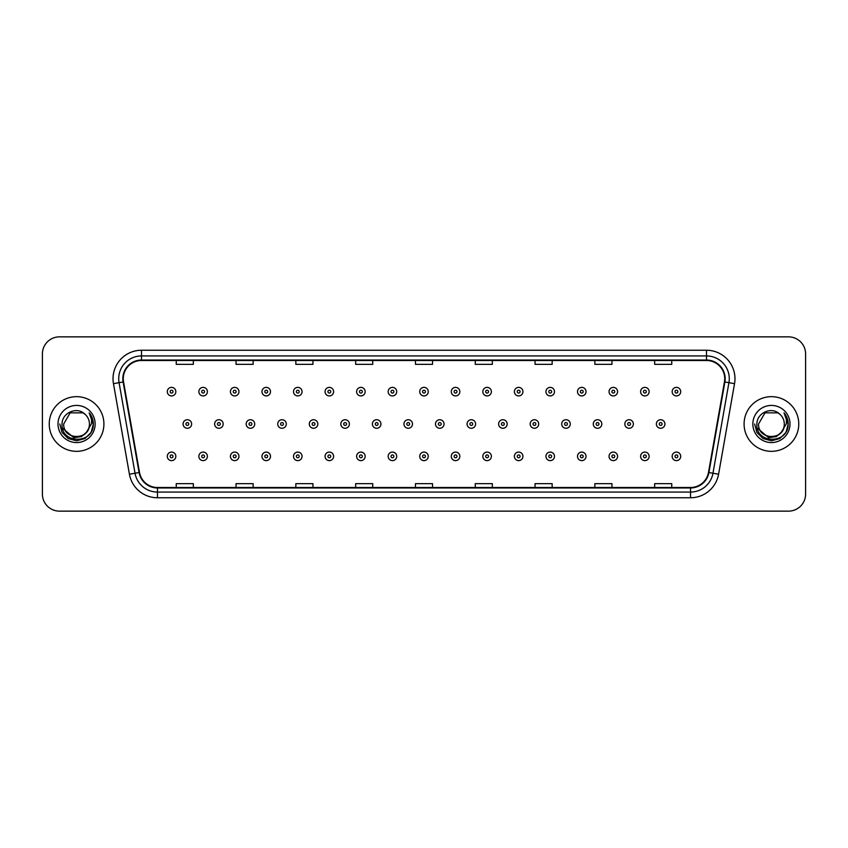 <?xml version="1.0" encoding="UTF-8"?>
<svg xmlns="http://www.w3.org/2000/svg" width="848" height="848" viewBox="0 0 848 848"><rect width="100%" height="100%" fill="white"/><g stroke="black" fill="none" stroke-linecap="round" stroke-linejoin="round"><path stroke-width="1.27" d="M49.237 424A27.337 27.337 0 0 0 76.574 451.337A27.337 27.337 0 0 0 103.912 424A27.337 27.337 0 0 0 76.574 396.663A27.337 27.337 0 0 0 49.237 424A27.337 27.337 0 0 0 76.574 451.337A27.337 27.337 0 0 0 103.912 424A27.337 27.337 0 0 0 76.574 396.663A27.337 27.337 0 0 0 49.237 424M744.088 424A27.337 27.337 0 0 0 771.426 451.337A27.337 27.337 0 0 0 798.763 424A27.337 27.337 0 0 0 771.426 396.663A27.337 27.337 0 0 0 744.088 424A27.337 27.337 0 0 0 771.426 451.337A27.337 27.337 0 0 0 798.763 424A27.337 27.337 0 0 0 771.426 396.663A27.337 27.337 0 0 0 744.088 424M123.278 378.717A18.221 18.221 0 0 1 141.499 360.495L706.501 360.495A18.221 18.221 0 0 1 724.446 381.886L708.483 472.442A18.221 18.221 0 0 1 690.526 487.505L157.474 487.505A18.221 18.221 0 0 1 139.517 472.442L123.554 381.886A18.221 18.221 0 0 1 123.278 378.717M122.822 378.717A18.677 18.677 0 0 0 123.108 381.96L139.072 472.527A18.677 18.677 0 0 0 157.474 487.96L690.526 487.96A18.677 18.677 0 0 0 708.928 472.527L724.892 381.96A18.677 18.677 0 0 0 706.501 360.04L141.499 360.04A18.677 18.677 0 0 0 122.822 378.717M113.462 383.667A28.482 28.482 0 0 1 141.499 350.245L706.501 350.245A28.482 28.482 0 0 1 734.538 383.667L718.574 474.223A28.482 28.482 0 0 1 690.526 497.755L157.474 497.755A28.482 28.482 0 0 1 129.426 474.223L113.462 383.667L119.07 382.681A22.779 22.779 0 0 1 141.499 355.937L706.501 355.937A22.779 22.779 0 0 1 728.93 382.681L712.967 473.237A22.779 22.779 0 0 1 690.526 492.063L157.474 492.063A22.779 22.779 0 0 1 135.033 473.237L119.07 382.681A22.779 22.779 0 0 1 118.72 378.717M805.6 353.945A17.087 17.087 0 0 0 788.513 336.857L59.487 336.857A17.087 17.087 0 0 0 42.4 353.945L42.4 494.055A17.087 17.087 0 0 0 59.487 511.143L788.513 511.143A17.087 17.087 0 0 0 805.6 494.055L805.6 353.945L805.6 494.055M415.456 360.495L415.456 364.354L432.544 364.354L432.544 360.495M355.651 360.495L355.651 364.354L372.738 364.354L372.738 360.495M295.846 360.495L295.846 364.354L312.933 364.354L312.933 360.495M236.051 360.495L236.051 364.354L253.139 364.354L253.139 360.495M176.246 360.495L176.246 364.354L193.333 364.354L193.333 360.495M475.262 360.495L475.262 364.354L492.349 364.354L492.349 360.495M535.067 360.495L535.067 364.354L552.154 364.354L552.154 360.495M594.861 360.495L594.861 364.354L611.949 364.354L611.949 360.495M654.667 360.495L654.667 364.354L671.754 364.354L671.754 360.495M432.544 487.505L432.544 483.646L415.456 483.646L415.456 487.505M372.738 487.505L372.738 483.646L355.651 483.646L355.651 487.505M312.933 487.505L312.933 483.646L295.846 483.646L295.846 487.505M253.139 487.505L253.139 483.646L236.051 483.646L236.051 487.505M193.333 487.505L193.333 483.646L176.246 483.646L176.246 487.505M492.349 487.505L492.349 483.646L475.262 483.646L475.262 487.505M552.154 487.505L552.154 483.646L535.067 483.646L535.067 487.505M611.949 487.505L611.949 483.646L594.861 483.646L594.861 487.505M671.754 487.505L671.754 483.646L654.667 483.646L654.667 487.505M42.4 353.945L42.4 494.055M788.513 336.857L59.487 336.857M59.487 511.143L788.513 511.143M175.843 391.649A4.272 4.272 0 0 1 171.572 395.921A4.272 4.272 0 0 1 167.3 391.649A4.272 4.272 0 0 1 171.572 387.377A4.272 4.272 0 0 1 175.843 391.649A4.272 4.272 0 0 0 171.572 387.377A4.272 4.272 0 0 0 167.3 391.649M183.083 424A4.272 4.272 0 0 1 187.355 419.728A4.272 4.272 0 0 1 191.627 424A4.272 4.272 0 0 1 187.355 428.272A4.272 4.272 0 0 1 183.083 424A4.272 4.272 0 0 0 187.355 428.272A4.272 4.272 0 0 0 191.627 424M167.3 456.351A4.272 4.272 0 0 1 171.572 452.079A4.272 4.272 0 0 1 175.843 456.351A4.272 4.272 0 0 1 171.572 460.623A4.272 4.272 0 0 1 167.3 456.351A4.272 4.272 0 0 0 171.572 460.623A4.272 4.272 0 0 0 175.843 456.351M207.4 391.649A4.272 4.272 0 0 1 203.128 395.921A4.272 4.272 0 0 1 198.856 391.649A4.272 4.272 0 0 1 203.128 387.377A4.272 4.272 0 0 1 207.4 391.649A4.272 4.272 0 0 0 203.128 387.377A4.272 4.272 0 0 0 198.856 391.649M238.956 391.649A4.272 4.272 0 0 1 234.684 395.921A4.272 4.272 0 0 1 230.412 391.649A4.272 4.272 0 0 1 234.684 387.377A4.272 4.272 0 0 1 238.956 391.649A4.272 4.272 0 0 0 234.684 387.377A4.272 4.272 0 0 0 230.412 391.649M270.501 391.649A4.272 4.272 0 0 1 266.23 395.921A4.272 4.272 0 0 1 261.958 391.649A4.272 4.272 0 0 1 266.23 387.377A4.272 4.272 0 0 1 270.501 391.649A4.272 4.272 0 0 0 266.23 387.377A4.272 4.272 0 0 0 261.958 391.649M302.058 391.649A4.272 4.272 0 0 1 297.786 395.921A4.272 4.272 0 0 1 293.514 391.649A4.272 4.272 0 0 1 297.786 387.377A4.272 4.272 0 0 1 302.058 391.649A4.272 4.272 0 0 0 297.786 387.377A4.272 4.272 0 0 0 293.514 391.649M214.629 424A4.272 4.272 0 0 1 218.901 419.728A4.272 4.272 0 0 1 223.172 424A4.272 4.272 0 0 1 218.901 428.272A4.272 4.272 0 0 1 214.629 424A4.272 4.272 0 0 0 218.901 428.272A4.272 4.272 0 0 0 223.172 424M246.185 424A4.272 4.272 0 0 1 250.457 419.728A4.272 4.272 0 0 1 254.729 424A4.272 4.272 0 0 1 250.457 428.272A4.272 4.272 0 0 1 246.185 424A4.272 4.272 0 0 0 250.457 428.272A4.272 4.272 0 0 0 254.729 424M277.741 424A4.272 4.272 0 0 1 282.013 419.728A4.272 4.272 0 0 1 286.285 424A4.272 4.272 0 0 1 282.013 428.272A4.272 4.272 0 0 1 277.741 424A4.272 4.272 0 0 0 282.013 428.272A4.272 4.272 0 0 0 286.285 424M89.453 424C90.238 440.61 62.911 440.61 63.695 424L70.14 412.849L83.009 412.849L85.012 414.269C77.104 405.991 61.893 412.817 62.042 424C60.59 443.875 92.814 444.394 93.333 424.965L93.365 424C93.312 419.781 91.913 416.071 89.146 412.87C91.245 416.326 91.987 420.036 91.372 424L86.443 432.268A12.879 12.879 0 0 0 89.453 424C90.238 440.61 62.911 440.61 63.695 424C62.911 440.61 90.238 440.61 89.453 424A12.879 12.879 0 0 0 85.012 414.269M86.443 432.268C79.606 441.511 63.028 435.596 63.695 424M87.259 431.579L81.45 436.614L73.829 437.674L62.434 428.176M58.003 424A18.571 18.571 0 0 0 76.574 442.571A18.571 18.571 0 0 0 95.146 424A18.571 18.571 0 0 0 76.574 405.429A18.571 18.571 0 0 0 58.003 424M89.146 412.87L93.354 424.488L92.57 418.912L93.354 424.488L92.57 418.912L93.354 424.488L89.273 413.018L93.354 424.488L89.273 413.018L93.365 424L91.118 432.395L84.97 438.543L76.574 440.79L68.179 438.543L62.031 432.395L59.784 424M89.273 413.018L93.354 424.498M784.305 424C785.089 440.61 757.762 440.61 758.547 424L764.991 412.849L777.86 412.849L779.863 414.269C771.956 405.991 756.745 412.817 756.893 424C755.441 443.875 787.665 444.394 788.195 424.965L788.216 424C788.174 419.781 786.764 416.071 783.997 412.87C786.107 416.326 786.838 420.036 786.223 424L781.294 432.268A12.879 12.879 0 0 0 784.305 424C785.089 440.61 757.762 440.61 758.547 424C757.762 440.61 785.089 440.61 784.305 424A12.879 12.879 0 0 0 779.863 414.269M781.294 432.268C774.457 441.511 757.879 435.596 758.547 424M782.11 431.579L776.302 436.614L768.68 437.674L757.296 428.176M752.854 424A18.571 18.571 0 0 0 771.426 442.571A18.571 18.571 0 0 0 789.997 424A18.571 18.571 0 0 0 771.426 405.429A18.571 18.571 0 0 0 752.854 424M783.997 412.87L788.205 424.488L787.432 418.912L788.216 424M754.635 424L756.882 432.395L763.03 438.543L771.426 440.79L779.821 438.543L785.969 432.395L788.216 424L784.124 413.018L788.205 424.488L784.252 413.156M784.124 413.018L788.205 424.498M333.614 391.649A4.272 4.272 0 0 1 329.342 395.921A4.272 4.272 0 0 1 325.07 391.649A4.272 4.272 0 0 1 329.342 387.377A4.272 4.272 0 0 1 333.614 391.649A4.272 4.272 0 0 0 329.342 387.377A4.272 4.272 0 0 0 325.07 391.649M365.17 391.649A4.272 4.272 0 0 1 360.898 395.921A4.272 4.272 0 0 1 356.626 391.649A4.272 4.272 0 0 1 360.898 387.377A4.272 4.272 0 0 1 365.17 391.649A4.272 4.272 0 0 0 360.898 387.377A4.272 4.272 0 0 0 356.626 391.649M396.716 391.649A4.272 4.272 0 0 1 392.444 395.921A4.272 4.272 0 0 1 388.172 391.649A4.272 4.272 0 0 1 392.444 387.377A4.272 4.272 0 0 1 396.716 391.649A4.272 4.272 0 0 0 392.444 387.377A4.272 4.272 0 0 0 388.172 391.649M309.297 424A4.272 4.272 0 0 1 313.559 419.728A4.272 4.272 0 0 1 317.83 424A4.272 4.272 0 0 1 313.559 428.272A4.272 4.272 0 0 1 309.297 424A4.272 4.272 0 0 0 313.559 428.272A4.272 4.272 0 0 0 317.83 424M340.843 424A4.272 4.272 0 0 1 345.115 419.728A4.272 4.272 0 0 1 349.387 424A4.272 4.272 0 0 1 345.115 428.272A4.272 4.272 0 0 1 340.843 424A4.272 4.272 0 0 0 345.115 428.272A4.272 4.272 0 0 0 349.387 424M372.399 424A4.272 4.272 0 0 1 376.671 419.728A4.272 4.272 0 0 1 380.943 424A4.272 4.272 0 0 1 376.671 428.272A4.272 4.272 0 0 1 372.399 424A4.272 4.272 0 0 0 376.671 428.272A4.272 4.272 0 0 0 380.943 424M428.272 391.649A4.272 4.272 0 0 1 424 395.921A4.272 4.272 0 0 1 419.728 391.649A4.272 4.272 0 0 1 424 387.377A4.272 4.272 0 0 1 428.272 391.649A4.272 4.272 0 0 0 424 387.377A4.272 4.272 0 0 0 419.728 391.649M459.828 391.649A4.272 4.272 0 0 1 455.556 395.921A4.272 4.272 0 0 1 451.284 391.649A4.272 4.272 0 0 1 455.556 387.377A4.272 4.272 0 0 1 459.828 391.649A4.272 4.272 0 0 0 455.556 387.377A4.272 4.272 0 0 0 451.284 391.649M491.374 391.649A4.272 4.272 0 0 1 487.102 395.921A4.272 4.272 0 0 1 482.83 391.649A4.272 4.272 0 0 1 487.102 387.377A4.272 4.272 0 0 1 491.374 391.649A4.272 4.272 0 0 0 487.102 387.377A4.272 4.272 0 0 0 482.83 391.649M522.93 391.649A4.272 4.272 0 0 1 518.658 395.921A4.272 4.272 0 0 1 514.386 391.649A4.272 4.272 0 0 1 518.658 387.377A4.272 4.272 0 0 1 522.93 391.649A4.272 4.272 0 0 0 518.658 387.377A4.272 4.272 0 0 0 514.386 391.649M554.486 391.649A4.272 4.272 0 0 1 550.214 395.921A4.272 4.272 0 0 1 545.942 391.649A4.272 4.272 0 0 1 550.214 387.377A4.272 4.272 0 0 1 554.486 391.649A4.272 4.272 0 0 0 550.214 387.377A4.272 4.272 0 0 0 545.942 391.649M403.955 424A4.272 4.272 0 0 1 408.227 419.728A4.272 4.272 0 0 1 412.499 424A4.272 4.272 0 0 1 408.227 428.272A4.272 4.272 0 0 1 403.955 424A4.272 4.272 0 0 0 408.227 428.272A4.272 4.272 0 0 0 412.499 424M435.501 424A4.272 4.272 0 0 1 439.773 419.728A4.272 4.272 0 0 1 444.045 424A4.272 4.272 0 0 1 439.773 428.272A4.272 4.272 0 0 1 435.501 424A4.272 4.272 0 0 0 439.773 428.272A4.272 4.272 0 0 0 444.045 424M467.057 424A4.272 4.272 0 0 1 471.329 419.728A4.272 4.272 0 0 1 475.601 424A4.272 4.272 0 0 1 471.329 428.272A4.272 4.272 0 0 1 467.057 424A4.272 4.272 0 0 0 471.329 428.272A4.272 4.272 0 0 0 475.601 424M498.613 424A4.272 4.272 0 0 1 502.885 419.728A4.272 4.272 0 0 1 507.157 424A4.272 4.272 0 0 1 502.885 428.272A4.272 4.272 0 0 1 498.613 424A4.272 4.272 0 0 0 502.885 428.272A4.272 4.272 0 0 0 507.157 424M530.17 424A4.272 4.272 0 0 1 534.441 419.728A4.272 4.272 0 0 1 538.703 424A4.272 4.272 0 0 1 534.441 428.272A4.272 4.272 0 0 1 530.17 424A4.272 4.272 0 0 0 534.441 428.272A4.272 4.272 0 0 0 538.703 424M586.042 391.649A4.272 4.272 0 0 1 581.77 395.921A4.272 4.272 0 0 1 577.499 391.649A4.272 4.272 0 0 1 581.77 387.377A4.272 4.272 0 0 1 586.042 391.649A4.272 4.272 0 0 0 581.77 387.377A4.272 4.272 0 0 0 577.499 391.649M617.588 391.649A4.272 4.272 0 0 1 613.316 395.921A4.272 4.272 0 0 1 609.044 391.649A4.272 4.272 0 0 1 613.316 387.377A4.272 4.272 0 0 1 617.588 391.649A4.272 4.272 0 0 0 613.316 387.377A4.272 4.272 0 0 0 609.044 391.649M649.144 391.649A4.272 4.272 0 0 1 644.872 395.921A4.272 4.272 0 0 1 640.6 391.649A4.272 4.272 0 0 1 644.872 387.377A4.272 4.272 0 0 1 649.144 391.649A4.272 4.272 0 0 0 644.872 387.377A4.272 4.272 0 0 0 640.6 391.649M680.7 391.649A4.272 4.272 0 0 1 676.428 395.921A4.272 4.272 0 0 1 672.157 391.649A4.272 4.272 0 0 1 676.428 387.377A4.272 4.272 0 0 1 680.7 391.649A4.272 4.272 0 0 0 676.428 387.377A4.272 4.272 0 0 0 672.157 391.649M561.715 424A4.272 4.272 0 0 1 565.987 419.728A4.272 4.272 0 0 1 570.259 424A4.272 4.272 0 0 1 565.987 428.272A4.272 4.272 0 0 1 561.715 424A4.272 4.272 0 0 0 565.987 428.272A4.272 4.272 0 0 0 570.259 424M593.271 424A4.272 4.272 0 0 1 597.543 419.728A4.272 4.272 0 0 1 601.815 424A4.272 4.272 0 0 1 597.543 428.272A4.272 4.272 0 0 1 593.271 424A4.272 4.272 0 0 0 597.543 428.272A4.272 4.272 0 0 0 601.815 424M624.828 424A4.272 4.272 0 0 1 629.099 419.728A4.272 4.272 0 0 1 633.371 424A4.272 4.272 0 0 1 629.099 428.272A4.272 4.272 0 0 1 624.828 424A4.272 4.272 0 0 0 629.099 428.272A4.272 4.272 0 0 0 633.371 424M656.373 424A4.272 4.272 0 0 1 660.645 419.728A4.272 4.272 0 0 1 664.917 424A4.272 4.272 0 0 1 660.645 428.272A4.272 4.272 0 0 1 656.373 424A4.272 4.272 0 0 0 660.645 428.272A4.272 4.272 0 0 0 664.917 424M198.856 456.351A4.272 4.272 0 0 1 203.128 452.079A4.272 4.272 0 0 1 207.4 456.351A4.272 4.272 0 0 1 203.128 460.623A4.272 4.272 0 0 1 198.856 456.351A4.272 4.272 0 0 0 203.128 460.623A4.272 4.272 0 0 0 207.4 456.351M230.412 456.351A4.272 4.272 0 0 1 234.684 452.079A4.272 4.272 0 0 1 238.956 456.351A4.272 4.272 0 0 1 234.684 460.623A4.272 4.272 0 0 1 230.412 456.351A4.272 4.272 0 0 0 234.684 460.623A4.272 4.272 0 0 0 238.956 456.351M261.958 456.351A4.272 4.272 0 0 1 266.23 452.079A4.272 4.272 0 0 1 270.501 456.351A4.272 4.272 0 0 1 266.23 460.623A4.272 4.272 0 0 1 261.958 456.351A4.272 4.272 0 0 0 266.23 460.623A4.272 4.272 0 0 0 270.501 456.351M293.514 456.351A4.272 4.272 0 0 1 297.786 452.079A4.272 4.272 0 0 1 302.058 456.351A4.272 4.272 0 0 1 297.786 460.623A4.272 4.272 0 0 1 293.514 456.351A4.272 4.272 0 0 0 297.786 460.623A4.272 4.272 0 0 0 302.058 456.351M325.07 456.351A4.272 4.272 0 0 1 329.342 452.079A4.272 4.272 0 0 1 333.614 456.351A4.272 4.272 0 0 1 329.342 460.623A4.272 4.272 0 0 1 325.07 456.351A4.272 4.272 0 0 0 329.342 460.623A4.272 4.272 0 0 0 333.614 456.351M356.626 456.351A4.272 4.272 0 0 1 360.898 452.079A4.272 4.272 0 0 1 365.17 456.351A4.272 4.272 0 0 1 360.898 460.623A4.272 4.272 0 0 1 356.626 456.351A4.272 4.272 0 0 0 360.898 460.623A4.272 4.272 0 0 0 365.17 456.351M388.172 456.351A4.272 4.272 0 0 1 392.444 452.079A4.272 4.272 0 0 1 396.716 456.351A4.272 4.272 0 0 1 392.444 460.623A4.272 4.272 0 0 1 388.172 456.351A4.272 4.272 0 0 0 392.444 460.623A4.272 4.272 0 0 0 396.716 456.351M419.728 456.351A4.272 4.272 0 0 1 424 452.079A4.272 4.272 0 0 1 428.272 456.351A4.272 4.272 0 0 1 424 460.623A4.272 4.272 0 0 1 419.728 456.351A4.272 4.272 0 0 0 424 460.623A4.272 4.272 0 0 0 428.272 456.351M451.284 456.351A4.272 4.272 0 0 1 455.556 452.079A4.272 4.272 0 0 1 459.828 456.351A4.272 4.272 0 0 1 455.556 460.623A4.272 4.272 0 0 1 451.284 456.351A4.272 4.272 0 0 0 455.556 460.623A4.272 4.272 0 0 0 459.828 456.351M482.83 456.351A4.272 4.272 0 0 1 487.102 452.079A4.272 4.272 0 0 1 491.374 456.351A4.272 4.272 0 0 1 487.102 460.623A4.272 4.272 0 0 1 482.83 456.351A4.272 4.272 0 0 0 487.102 460.623A4.272 4.272 0 0 0 491.374 456.351M514.386 456.351A4.272 4.272 0 0 1 518.658 452.079A4.272 4.272 0 0 1 522.93 456.351A4.272 4.272 0 0 1 518.658 460.623A4.272 4.272 0 0 1 514.386 456.351A4.272 4.272 0 0 0 518.658 460.623A4.272 4.272 0 0 0 522.93 456.351M545.942 456.351A4.272 4.272 0 0 1 550.214 452.079A4.272 4.272 0 0 1 554.486 456.351A4.272 4.272 0 0 1 550.214 460.623A4.272 4.272 0 0 1 545.942 456.351A4.272 4.272 0 0 0 550.214 460.623A4.272 4.272 0 0 0 554.486 456.351M577.499 456.351A4.272 4.272 0 0 1 581.77 452.079A4.272 4.272 0 0 1 586.042 456.351A4.272 4.272 0 0 1 581.77 460.623A4.272 4.272 0 0 1 577.499 456.351A4.272 4.272 0 0 0 581.77 460.623A4.272 4.272 0 0 0 586.042 456.351M609.044 456.351A4.272 4.272 0 0 1 613.316 452.079A4.272 4.272 0 0 1 617.588 456.351A4.272 4.272 0 0 1 613.316 460.623A4.272 4.272 0 0 1 609.044 456.351A4.272 4.272 0 0 0 613.316 460.623A4.272 4.272 0 0 0 617.588 456.351M640.6 456.351A4.272 4.272 0 0 1 644.872 452.079A4.272 4.272 0 0 1 649.144 456.351A4.272 4.272 0 0 1 644.872 460.623A4.272 4.272 0 0 1 640.6 456.351A4.272 4.272 0 0 0 644.872 460.623A4.272 4.272 0 0 0 649.144 456.351M672.157 456.351A4.272 4.272 0 0 1 676.428 452.079A4.272 4.272 0 0 1 680.7 456.351A4.272 4.272 0 0 1 676.428 460.623A4.272 4.272 0 0 1 672.157 456.351A4.272 4.272 0 0 0 676.428 460.623A4.272 4.272 0 0 0 680.7 456.351M706.501 350.245L706.501 360.04M119.07 382.681L123.108 381.96M157.474 497.755L157.474 487.96M690.526 487.96L690.526 497.755M708.928 472.527L718.574 474.223M129.426 474.223L139.072 472.527M724.892 381.96L734.538 383.667M141.499 350.245L141.499 360.04M170.151 391.649A1.42 1.42 0 0 0 171.572 393.069A1.42 1.42 0 0 0 173.003 391.649A1.42 1.42 0 0 0 171.572 390.228A1.42 1.42 0 0 0 170.151 391.649M188.775 424A1.42 1.42 0 0 0 187.355 422.58A1.42 1.42 0 0 0 185.924 424A1.42 1.42 0 0 0 187.355 425.42A1.42 1.42 0 0 0 188.775 424M173.003 456.351A1.42 1.42 0 0 0 171.572 454.931A1.42 1.42 0 0 0 170.151 456.351A1.42 1.42 0 0 0 171.572 457.772A1.42 1.42 0 0 0 173.003 456.351M201.707 391.649A1.42 1.42 0 0 0 203.128 393.069A1.42 1.42 0 0 0 204.548 391.649A1.42 1.42 0 0 0 203.128 390.228A1.42 1.42 0 0 0 201.707 391.649M233.253 391.649A1.42 1.42 0 0 0 234.684 393.069A1.42 1.42 0 0 0 236.104 391.649A1.42 1.42 0 0 0 234.684 390.228A1.42 1.42 0 0 0 233.253 391.649M264.809 391.649A1.42 1.42 0 0 0 266.23 393.069A1.42 1.42 0 0 0 267.661 391.649A1.42 1.42 0 0 0 266.23 390.228A1.42 1.42 0 0 0 264.809 391.649M296.365 391.649A1.42 1.42 0 0 0 297.786 393.069A1.42 1.42 0 0 0 299.206 391.649A1.42 1.42 0 0 0 297.786 390.228A1.42 1.42 0 0 0 296.365 391.649M220.332 424A1.42 1.42 0 0 0 218.901 422.58A1.42 1.42 0 0 0 217.48 424A1.42 1.42 0 0 0 218.901 425.42A1.42 1.42 0 0 0 220.332 424M251.877 424A1.42 1.42 0 0 0 250.457 422.58A1.42 1.42 0 0 0 249.036 424A1.42 1.42 0 0 0 250.457 425.42A1.42 1.42 0 0 0 251.877 424M283.433 424A1.42 1.42 0 0 0 282.013 422.58A1.42 1.42 0 0 0 280.582 424A1.42 1.42 0 0 0 282.013 425.42A1.42 1.42 0 0 0 283.433 424M327.922 391.649A1.42 1.42 0 0 0 329.342 393.069A1.42 1.42 0 0 0 330.762 391.649A1.42 1.42 0 0 0 329.342 390.228A1.42 1.42 0 0 0 327.922 391.649M359.467 391.649A1.42 1.42 0 0 0 360.898 393.069A1.42 1.42 0 0 0 362.319 391.649A1.42 1.42 0 0 0 360.898 390.228A1.42 1.42 0 0 0 359.467 391.649M391.023 391.649A1.42 1.42 0 0 0 392.444 393.069A1.42 1.42 0 0 0 393.875 391.649A1.42 1.42 0 0 0 392.444 390.228A1.42 1.42 0 0 0 391.023 391.649M314.99 424A1.42 1.42 0 0 0 313.559 422.58A1.42 1.42 0 0 0 312.138 424A1.42 1.42 0 0 0 313.559 425.42A1.42 1.42 0 0 0 314.99 424M346.546 424A1.42 1.42 0 0 0 345.115 422.58A1.42 1.42 0 0 0 343.694 424A1.42 1.42 0 0 0 345.115 425.42A1.42 1.42 0 0 0 346.546 424M378.091 424A1.42 1.42 0 0 0 376.671 422.58A1.42 1.42 0 0 0 375.251 424A1.42 1.42 0 0 0 376.671 425.42A1.42 1.42 0 0 0 378.091 424M422.58 391.649A1.42 1.42 0 0 0 424 393.069A1.42 1.42 0 0 0 425.42 391.649A1.42 1.42 0 0 0 424 390.228A1.42 1.42 0 0 0 422.58 391.649M454.125 391.649A1.42 1.42 0 0 0 455.556 393.069A1.42 1.42 0 0 0 456.977 391.649A1.42 1.42 0 0 0 455.556 390.228A1.42 1.42 0 0 0 454.125 391.649M485.681 391.649A1.42 1.42 0 0 0 487.102 393.069A1.42 1.42 0 0 0 488.533 391.649A1.42 1.42 0 0 0 487.102 390.228A1.42 1.42 0 0 0 485.681 391.649M517.238 391.649A1.42 1.42 0 0 0 518.658 393.069A1.42 1.42 0 0 0 520.078 391.649A1.42 1.42 0 0 0 518.658 390.228A1.42 1.42 0 0 0 517.238 391.649M548.794 391.649A1.42 1.42 0 0 0 550.214 393.069A1.42 1.42 0 0 0 551.635 391.649A1.42 1.42 0 0 0 550.214 390.228A1.42 1.42 0 0 0 548.794 391.649M409.648 424A1.42 1.42 0 0 0 408.227 422.58A1.42 1.42 0 0 0 406.796 424A1.42 1.42 0 0 0 408.227 425.42A1.42 1.42 0 0 0 409.648 424M441.204 424A1.42 1.42 0 0 0 439.773 422.58A1.42 1.42 0 0 0 438.352 424A1.42 1.42 0 0 0 439.773 425.42A1.42 1.42 0 0 0 441.204 424M472.749 424A1.42 1.42 0 0 0 471.329 422.58A1.42 1.42 0 0 0 469.909 424A1.42 1.42 0 0 0 471.329 425.42A1.42 1.42 0 0 0 472.749 424M504.306 424A1.42 1.42 0 0 0 502.885 422.58A1.42 1.42 0 0 0 501.454 424A1.42 1.42 0 0 0 502.885 425.42A1.42 1.42 0 0 0 504.306 424M535.862 424A1.42 1.42 0 0 0 534.441 422.58A1.42 1.42 0 0 0 533.01 424A1.42 1.42 0 0 0 534.441 425.42A1.42 1.42 0 0 0 535.862 424M580.339 391.649A1.42 1.42 0 0 0 581.77 393.069A1.42 1.42 0 0 0 583.191 391.649A1.42 1.42 0 0 0 581.77 390.228A1.42 1.42 0 0 0 580.339 391.649M611.896 391.649A1.42 1.42 0 0 0 613.316 393.069A1.42 1.42 0 0 0 614.747 391.649A1.42 1.42 0 0 0 613.316 390.228A1.42 1.42 0 0 0 611.896 391.649M643.452 391.649A1.42 1.42 0 0 0 644.872 393.069A1.42 1.42 0 0 0 646.293 391.649A1.42 1.42 0 0 0 644.872 390.228A1.42 1.42 0 0 0 643.452 391.649M674.997 391.649A1.42 1.42 0 0 0 676.428 393.069A1.42 1.42 0 0 0 677.849 391.649A1.42 1.42 0 0 0 676.428 390.228A1.42 1.42 0 0 0 674.997 391.649M567.418 424A1.42 1.42 0 0 0 565.987 422.58A1.42 1.42 0 0 0 564.567 424A1.42 1.42 0 0 0 565.987 425.42A1.42 1.42 0 0 0 567.418 424M598.964 424A1.42 1.42 0 0 0 597.543 422.58A1.42 1.42 0 0 0 596.123 424A1.42 1.42 0 0 0 597.543 425.42A1.42 1.42 0 0 0 598.964 424M630.52 424A1.42 1.42 0 0 0 629.099 422.58A1.42 1.42 0 0 0 627.668 424A1.42 1.42 0 0 0 629.099 425.42A1.42 1.42 0 0 0 630.52 424M662.076 424A1.42 1.42 0 0 0 660.645 422.58A1.42 1.42 0 0 0 659.225 424A1.42 1.42 0 0 0 660.645 425.42A1.42 1.42 0 0 0 662.076 424M204.548 456.351A1.42 1.42 0 0 0 203.128 454.931A1.42 1.42 0 0 0 201.707 456.351A1.42 1.42 0 0 0 203.128 457.772A1.42 1.42 0 0 0 204.548 456.351M236.104 456.351A1.42 1.42 0 0 0 234.684 454.931A1.42 1.42 0 0 0 233.253 456.351A1.42 1.42 0 0 0 234.684 457.772A1.42 1.42 0 0 0 236.104 456.351M267.661 456.351A1.42 1.42 0 0 0 266.23 454.931A1.42 1.42 0 0 0 264.809 456.351A1.42 1.42 0 0 0 266.23 457.772A1.42 1.42 0 0 0 267.661 456.351M299.206 456.351A1.42 1.42 0 0 0 297.786 454.931A1.42 1.42 0 0 0 296.365 456.351A1.42 1.42 0 0 0 297.786 457.772A1.42 1.42 0 0 0 299.206 456.351M330.762 456.351A1.42 1.42 0 0 0 329.342 454.931A1.42 1.42 0 0 0 327.922 456.351A1.42 1.42 0 0 0 329.342 457.772A1.42 1.42 0 0 0 330.762 456.351M362.319 456.351A1.42 1.42 0 0 0 360.898 454.931A1.42 1.42 0 0 0 359.467 456.351A1.42 1.42 0 0 0 360.898 457.772A1.42 1.42 0 0 0 362.319 456.351M393.875 456.351A1.42 1.42 0 0 0 392.444 454.931A1.42 1.42 0 0 0 391.023 456.351A1.42 1.42 0 0 0 392.444 457.772A1.42 1.42 0 0 0 393.875 456.351M425.42 456.351A1.42 1.42 0 0 0 424 454.931A1.42 1.42 0 0 0 422.58 456.351A1.42 1.42 0 0 0 424 457.772A1.42 1.42 0 0 0 425.42 456.351M456.977 456.351A1.42 1.42 0 0 0 455.556 454.931A1.42 1.42 0 0 0 454.125 456.351A1.42 1.42 0 0 0 455.556 457.772A1.42 1.42 0 0 0 456.977 456.351M488.533 456.351A1.42 1.42 0 0 0 487.102 454.931A1.42 1.42 0 0 0 485.681 456.351A1.42 1.42 0 0 0 487.102 457.772A1.42 1.42 0 0 0 488.533 456.351M520.078 456.351A1.42 1.42 0 0 0 518.658 454.931A1.42 1.42 0 0 0 517.238 456.351A1.42 1.42 0 0 0 518.658 457.772A1.42 1.42 0 0 0 520.078 456.351M551.635 456.351A1.42 1.42 0 0 0 550.214 454.931A1.42 1.42 0 0 0 548.794 456.351A1.42 1.42 0 0 0 550.214 457.772A1.42 1.42 0 0 0 551.635 456.351M583.191 456.351A1.42 1.42 0 0 0 581.77 454.931A1.42 1.42 0 0 0 580.339 456.351A1.42 1.42 0 0 0 581.77 457.772A1.42 1.42 0 0 0 583.191 456.351M614.747 456.351A1.42 1.42 0 0 0 613.316 454.931A1.42 1.42 0 0 0 611.896 456.351A1.42 1.42 0 0 0 613.316 457.772A1.42 1.42 0 0 0 614.747 456.351M646.293 456.351A1.42 1.42 0 0 0 644.872 454.931A1.42 1.42 0 0 0 643.452 456.351A1.42 1.42 0 0 0 644.872 457.772A1.42 1.42 0 0 0 646.293 456.351M677.849 456.351A1.42 1.42 0 0 0 676.428 454.931A1.42 1.42 0 0 0 674.997 456.351A1.42 1.42 0 0 0 676.428 457.772A1.42 1.42 0 0 0 677.849 456.351"/></g></svg>
